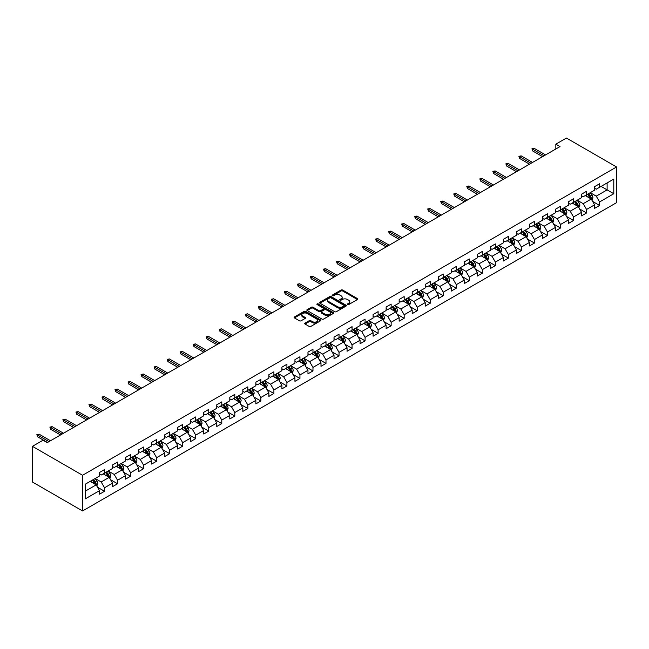 <?xml version="1.0" encoding="UTF-8"?>
<svg xmlns="http://www.w3.org/2000/svg" width="649" height="649" viewBox="0 0 649 649"><rect width="100%" height="100%" fill="white"/><g stroke="black" fill="none" stroke-linecap="round" stroke-linejoin="round"><path stroke-width="0.97" d="M347.572 304.551A0.811 0.471 0 0 0 348.724 304.551L357.429 299.522A1.16 0.673 0 0 0 357.769 299.051A1.16 0.673 0 0 0 357.429 298.581L342.672 290.054A1.16 0.673 0 0 0 341.033 290.054L332.329 295.084A0.811 0.471 0 0 0 333.472 295.749L334.6 295.1A3.707 2.142 0 0 1 339.849 295.1L341.074 295.806A3.707 2.142 0 0 1 342.161 297.323A3.707 2.142 0 0 1 341.074 298.84L339.946 299.489A0.811 0.471 0 0 0 341.098 300.154L342.226 299.497A3.707 2.142 0 0 1 347.475 299.497L348.7 300.211A3.707 2.142 0 0 1 349.787 301.728A3.707 2.142 0 0 1 348.7 303.237L347.572 303.886A0.811 0.471 0 0 0 347.572 304.551L347.572 303.886M305.046 323.097A1.16 0.673 0 0 0 304.706 323.567A1.16 0.673 0 0 0 305.046 324.038L309.192 326.431A1.16 0.673 0 0 0 310.83 326.431L320.501 320.841A1.16 0.673 0 0 0 320.841 320.371A1.16 0.673 0 0 0 320.501 319.9L305.744 311.382A1.16 0.673 0 0 0 304.105 311.382L294.435 316.963A1.16 0.673 0 0 0 294.094 317.434A1.16 0.673 0 0 0 294.435 317.913L299.432 320.801A1.16 0.673 0 0 0 301.071 320.801L305.217 318.408A1.16 0.673 0 0 0 305.549 317.937A1.16 0.673 0 0 0 305.217 317.458L302.734 316.031A3.099 1.793 0 0 1 301.826 314.765A3.099 1.793 0 0 1 303.74 313.11A3.099 1.793 0 0 1 307.115 313.499L316.834 319.105A3.099 1.793 0 0 1 317.742 320.371A3.099 1.793 0 0 1 315.828 322.026A3.099 1.793 0 0 1 312.445 321.636L310.83 320.703A1.16 0.673 0 0 0 309.192 320.703L305.046 323.097L305.046 324.038M616.55 166.98L566.439 138.042L555.836 144.167L560.014 146.577L47.231 442.634L43.053 440.217L32.45 446.342L82.561 475.271L616.55 166.98L616.55 202.658L82.561 510.958L82.561 475.271M334.681 311.707A1.16 0.673 0 0 0 336.32 311.707L345.998 306.125A1.16 0.673 0 0 0 346.339 305.655A1.16 0.673 0 0 0 345.998 305.176L331.241 296.658A1.16 0.673 0 0 0 329.603 296.658L319.925 302.247A1.16 0.673 0 0 0 319.584 302.718A1.16 0.673 0 0 0 319.925 303.188L334.681 311.707M317.426 304.73A0.811 0.471 0 0 1 318.245 304.843L318.245 303.878L333.245 312.542A1.16 0.673 0 0 1 333.586 313.013A1.16 0.673 0 0 1 333.245 313.483L323.575 319.073A1.16 0.673 0 0 1 321.936 319.073L307.18 310.555L311.317 308.178L311.317 307.212L307.18 309.605A1.16 0.673 0 0 0 306.839 310.076A1.16 0.673 0 0 0 307.18 310.555L307.18 309.605M311.317 308.178A1.16 0.673 0 0 1 312.956 308.178L312.956 307.212A1.16 0.673 0 0 0 311.317 307.212M312.956 307.212L318.943 310.668A1.16 0.673 0 0 0 320.582 310.668L323.332 309.086A1.16 0.673 0 0 0 323.673 308.608A1.16 0.673 0 0 0 323.332 308.137L317.101 304.543A0.811 0.471 0 0 1 318.245 303.878M97.553 487.253L104.521 491.285L104.521 487.764L112.537 483.132L112.537 486.653L117.55 483.756L117.55 480.244L125.565 475.612L125.565 479.132L130.579 476.236L130.579 472.715L138.594 468.091L138.594 471.612L143.607 468.716L143.607 465.195L151.623 460.571L151.623 464.084L156.636 461.196L156.636 457.675L164.651 453.043L164.651 456.563L169.665 453.675L169.665 450.155L177.68 445.522L177.68 449.043L182.694 446.147L182.694 442.634L190.709 438.002L190.709 441.523L195.722 438.627L195.722 435.106L203.737 430.482L203.737 434.003L208.751 431.106L208.751 427.586L216.766 422.961L216.766 426.482L221.78 423.586L221.78 420.065L229.795 415.433L229.795 418.954L234.808 416.066L234.808 412.545L242.823 407.913L242.823 411.434L247.837 408.546L247.837 405.025L255.852 400.392L255.852 403.913L260.866 401.017L260.866 397.496L268.881 392.872L268.881 396.393L273.894 393.497L273.894 389.976L281.909 385.352L281.909 388.873L286.915 385.977L286.915 382.456L294.938 377.832L294.938 381.344L299.943 378.456L299.943 374.935L307.967 370.303L307.967 373.824L312.972 370.936L312.972 367.415L320.995 362.783L320.995 366.304L326.001 363.408L326.001 359.895L334.024 355.263L334.024 358.783L339.029 355.887L339.029 352.366L347.053 347.742L347.053 351.263L352.058 348.367L352.058 344.846L360.073 340.222L360.073 343.735L365.087 340.847L365.087 337.326L373.102 332.694L373.102 336.214L378.116 333.326L378.116 329.806L386.131 325.173L386.131 328.694L391.144 325.798L391.144 322.285L399.159 317.653L399.159 321.174L404.173 318.278L404.173 314.757L412.188 310.133L412.188 313.654L417.202 310.757L417.202 307.237L425.217 302.612L425.217 306.133L430.23 303.237L430.23 299.716L438.245 295.084L438.245 298.605L443.259 295.717L443.259 292.196L451.274 287.564L451.274 291.085L456.288 288.197L456.288 284.676L464.303 280.043L464.303 283.564L469.316 280.668L469.316 277.147L477.331 272.523L477.331 276.044L482.345 273.148L482.345 269.627L490.36 265.003L490.36 268.524L495.374 265.628L495.374 262.107L503.389 257.483L503.389 260.995L508.402 258.107L508.402 254.586L516.417 249.954L516.417 253.475L521.431 250.587L521.431 247.066L529.446 242.434L529.446 245.955L534.452 243.059L534.452 239.546L542.475 234.914L542.475 238.434L547.48 235.538L547.48 232.018L555.503 227.393L555.503 230.914L560.509 228.018L560.509 224.497L568.532 219.873L568.532 223.394L573.538 220.498L573.538 216.977L581.561 212.345L581.561 215.866L586.566 212.977L586.566 209.457L594.589 204.824L594.589 208.345L599.595 205.457L599.595 201.936L613.792 193.735L613.792 179.075L607.115 182.937L607.115 189.881L613.792 193.735M104.521 491.285L99.516 494.173L99.516 490.652L85.311 498.854L85.311 484.195L99.516 475.993L99.516 472.48L104.521 469.584L104.521 473.105L112.537 468.473L112.537 464.952L117.55 462.064L117.55 465.584L125.565 460.952L125.565 457.431L130.579 454.543L130.579 458.056L138.594 453.432L138.594 449.911L143.607 447.015L143.607 450.536L151.623 445.912L151.623 442.391L156.636 439.495L156.636 443.016L164.651 438.391L164.651 434.871L169.665 431.974L169.665 435.495L177.68 430.863L177.68 427.342L182.694 424.454L182.694 427.975L190.709 423.343L190.709 419.822L195.722 416.934L195.722 420.455L203.737 415.822L203.737 412.302L208.751 409.405L208.751 412.926L216.766 408.302L216.766 404.781L221.78 401.885L221.78 405.406L229.795 400.782L229.795 397.261L234.808 394.365L234.808 397.886L242.823 393.253L242.823 389.741L247.837 386.845L247.837 390.365L255.852 385.733L255.852 382.212L260.866 379.324L260.866 382.845L268.881 378.213L268.881 374.692L273.894 371.804L273.894 375.317L281.909 370.693L281.909 367.172L286.915 364.276L286.915 367.796L294.938 363.172L294.938 359.651L299.943 356.755L299.943 360.276L307.967 355.644L307.967 352.131L312.972 349.235L312.972 352.756L320.995 348.124L320.995 344.603L326.001 341.715L326.001 345.236L334.024 340.603L334.024 337.082L339.029 334.194L339.029 337.715L347.053 333.083L347.053 329.562L352.058 326.666L352.058 330.187L360.073 325.563L360.073 322.042L365.087 319.146L365.087 322.667L373.102 318.042L373.102 314.522L378.116 311.625L378.116 315.146L386.131 310.514L386.131 306.993L391.144 304.105L391.144 307.626L399.159 302.994L399.159 299.473L404.173 296.585L404.173 300.106L412.188 295.473L412.188 291.953L417.202 289.065L417.202 292.577L425.217 287.953L425.217 284.432L430.23 281.536L430.23 285.057L438.245 280.433L438.245 276.912L443.259 274.016L443.259 277.537L451.274 272.904L451.274 269.392L456.288 266.496L456.288 270.016L464.303 265.384L464.303 261.863L469.316 258.975L469.316 262.496L477.331 257.864L477.331 254.343L482.345 251.455L482.345 254.968L490.36 250.344L490.36 246.823L495.374 243.927L495.374 247.447L503.389 242.823L503.389 239.303L508.402 236.406L508.402 239.927L516.417 235.303L516.417 231.782L521.431 228.886L521.431 232.407L529.446 227.775L529.446 224.254L534.452 221.366L534.452 224.887L542.475 220.254L542.475 216.734L547.48 213.846L547.48 217.366L555.503 212.734L555.503 209.213L560.509 206.317L560.509 209.838L568.532 205.214L568.532 201.693L573.538 198.797L573.538 202.318L581.561 197.694L581.561 194.173L586.566 191.277L586.566 194.797L594.589 190.165L594.589 186.652L599.595 183.756L599.595 187.277L613.792 179.075M103.183 473.875L109.202 477.348L101.179 481.972L95.168 478.508M99.516 474.07L101.179 475.036L104.521 473.105M101.179 481.972L104.521 487.764M109.202 477.348L112.537 483.132M116.212 466.355L122.231 469.827L114.208 474.451L108.196 470.979M112.537 466.55L114.208 467.507L117.55 465.584M114.208 474.451L117.55 480.244M122.231 469.827L125.565 475.612M129.24 458.835L135.26 462.307L127.236 466.931L121.225 463.459M125.565 459.021L127.236 459.987L130.579 458.056M127.236 466.931L130.579 472.715M135.26 462.307L138.594 468.091M142.269 451.306L148.288 454.779L140.265 459.411L134.254 455.939M138.594 451.501L140.265 452.467L143.607 450.536M140.265 459.411L143.607 465.195M148.288 454.779L151.623 460.571M155.298 443.786L161.309 447.258L153.294 451.891L147.282 448.418M151.623 443.981L153.294 444.946L156.636 443.016M153.294 451.891L156.636 457.675M161.309 447.258L164.651 453.043M168.326 436.266L174.338 439.738L166.322 444.37L160.311 440.898M164.651 436.461L166.322 437.426L169.665 435.495M166.322 444.37L169.665 450.155M174.338 439.738L177.68 445.522M181.355 428.746L187.366 432.218L179.351 436.842L173.34 433.37M177.68 428.94L179.351 429.898L182.694 427.975M179.351 436.842L182.694 442.634M187.366 432.218L190.709 438.002M194.384 421.225L200.395 424.697L192.38 429.322L186.368 425.849M190.709 421.412L192.38 422.377L195.722 420.455M192.38 429.322L195.722 435.106M200.395 424.697L203.737 430.482M207.412 413.697L213.424 417.169L205.409 421.801L199.397 418.329M203.737 413.892L205.409 414.857L208.751 412.926M205.409 421.801L208.751 427.586M213.424 417.169L216.766 422.961M220.441 406.177L226.452 409.649L218.437 414.281L212.426 410.809M216.766 406.371L218.437 407.337L221.78 405.406M218.437 414.281L221.78 420.065M226.452 409.649L229.795 415.433M233.47 398.656L239.481 402.129L231.466 406.761L225.454 403.289M229.795 398.851L231.466 399.816L234.808 397.886M231.466 406.761L234.808 412.545M239.481 402.129L242.823 407.913M246.498 391.136L252.51 394.608L244.495 399.232L238.483 395.76M242.823 391.331L244.495 392.296L247.837 390.365M244.495 399.232L247.837 405.025M252.51 394.608L255.852 400.392M259.527 383.616L265.538 387.088L257.523 391.712L251.512 388.24M255.852 383.802L257.523 384.768L260.866 382.845M257.523 391.712L260.866 397.496M265.538 387.088L268.881 392.872M272.556 376.096L278.567 379.56L270.552 384.192L264.541 380.72M268.881 376.282L270.552 377.247L273.894 375.317M270.552 384.192L273.894 389.976M278.567 379.56L281.909 385.352M285.584 368.567L291.596 372.039L283.581 376.671L277.561 373.199M281.909 368.762L283.581 369.727L286.915 367.796M283.581 376.671L286.915 382.456M291.596 372.039L294.938 377.832M298.613 361.047L304.624 364.519L296.609 369.151L290.59 365.679M294.938 361.242L296.609 362.207L299.943 360.276M296.609 369.151L299.943 374.935M304.624 364.519L307.967 370.303M311.642 353.527L317.653 356.999L309.638 361.623L303.618 358.159M307.967 353.721L309.638 354.687L312.972 352.756M309.638 361.623L312.972 367.415M317.653 356.999L320.995 362.783M324.67 346.006L330.682 349.478L322.667 354.103L316.647 350.63M320.995 346.201L322.667 347.158L326.001 345.236M322.667 354.103L326.001 359.895M330.682 349.478L334.024 355.263M337.699 338.486L343.71 341.958L335.687 346.582L329.676 343.11M334.024 338.673L335.687 339.638L339.029 337.715M335.687 346.582L339.029 352.366M343.71 341.958L347.053 347.742M350.72 330.958L356.739 334.43L348.716 339.062L342.704 335.59M347.053 331.152L348.716 332.118L352.058 330.187M348.716 339.062L352.058 344.846M356.739 334.43L360.073 340.222M363.748 323.437L369.768 326.909L361.744 331.542L355.733 328.07M360.073 323.632L361.744 324.597L365.087 322.667M361.744 331.542L365.087 337.326M369.768 326.909L373.102 332.694M376.777 315.917L382.796 319.389L374.773 324.021L368.762 320.549M373.102 316.112L374.773 317.077L378.116 315.146M374.773 324.021L378.116 329.806M382.796 319.389L386.131 325.173M389.806 308.397L395.825 311.869L387.802 316.493L381.79 313.021M386.131 308.591L387.802 309.557L391.144 307.626M387.802 316.493L391.144 322.285M395.825 311.869L399.159 317.653M402.834 300.876L408.846 304.349L400.831 308.973L394.819 305.501M399.159 301.063L400.831 302.028L404.173 300.106M400.831 308.973L404.173 314.757M408.846 304.349L412.188 310.133M415.863 293.348L421.874 296.82L413.859 301.452L407.848 297.98M412.188 293.543L413.859 294.508L417.202 292.577M413.859 301.452L417.202 307.237M421.874 296.82L425.217 302.612M428.892 285.828L434.903 289.3L426.888 293.932L420.876 290.46M425.217 286.022L426.888 286.988L430.23 285.057M426.888 293.932L430.23 299.716M434.903 289.3L438.245 295.084M441.92 278.307L447.932 281.78L439.917 286.412L433.905 282.94M438.245 278.502L439.917 279.468L443.259 277.537M439.917 286.412L443.259 292.196M447.932 281.78L451.274 287.564M454.949 270.787L460.96 274.259L452.945 278.883L446.934 275.419M451.274 270.982L452.945 271.947L456.288 270.016M452.945 278.883L456.288 284.676M460.96 274.259L464.303 280.043M467.978 263.267L473.989 266.739L465.974 271.363L459.963 267.891M464.303 263.462L465.974 264.419L469.316 262.496M465.974 271.363L469.316 277.147M473.989 266.739L477.331 272.523M481.006 255.747L487.018 259.219L479.003 263.843L472.991 260.371M477.331 255.933L479.003 256.899L482.345 254.968M479.003 263.843L482.345 269.627M487.018 259.219L490.36 265.003M494.035 248.218L500.046 251.69L492.031 256.323L486.02 252.85M490.36 248.413L492.031 249.378L495.374 247.447M492.031 256.323L495.374 262.107M500.046 251.69L503.389 257.483M507.064 240.698L513.075 244.17L505.06 248.802L499.049 245.33M503.389 240.893L505.06 241.858L508.402 239.927M505.06 248.802L508.402 254.586M513.075 244.17L516.417 249.954M520.092 233.178L526.104 236.65L518.089 241.282L512.077 237.81M516.417 233.372L518.089 234.338L521.431 232.407M518.089 241.282L521.431 247.066M526.104 236.65L529.446 242.434M533.121 225.657L539.132 229.129L531.117 233.754L525.098 230.281M529.446 225.852L531.117 226.809L534.452 224.887M531.117 233.754L534.452 239.546M539.132 229.129L542.475 234.914M546.15 218.137L552.161 221.609L544.146 226.233L538.126 222.761M542.475 218.324L544.146 219.289L547.48 217.366M544.146 226.233L547.48 232.018M552.161 221.609L555.503 227.393M559.178 210.609L565.19 214.081L557.175 218.713L551.155 215.241M555.503 210.803L557.175 211.769L560.509 209.838M557.175 218.713L560.509 224.497M565.19 214.081L568.532 219.873M572.207 203.088L578.218 206.56L570.203 211.193L564.184 207.721M568.532 203.283L570.203 204.248L573.538 202.318M570.203 211.193L573.538 216.977M578.218 206.56L581.561 212.345M585.236 195.568L591.247 199.04L583.224 203.672L577.212 200.2M581.561 195.763L583.224 196.728L586.566 194.797M583.224 203.672L586.566 209.457M591.247 199.04L594.589 204.824M601.096 186.409L607.115 189.881L596.253 196.144L590.241 192.672M594.589 188.242L596.253 189.208L599.595 187.277M596.253 196.144L599.595 201.936M32.45 446.342L32.45 482.02L82.561 510.958M555.836 144.167L555.836 148.994M85.311 491.139L96.174 484.868L90.162 481.396M96.174 484.868L99.516 490.652M592.626 201.425L599.595 205.457M579.598 208.946L586.566 212.977M566.569 216.474L573.538 220.498M553.54 223.994L560.509 228.018M540.512 231.515L547.48 235.538M527.483 239.035L534.452 243.059M514.454 246.555L521.431 250.587M501.426 254.083L508.402 258.107M488.397 261.604L495.374 265.628M475.368 269.124L482.345 273.148M462.339 276.644L469.316 280.668M449.311 284.165L456.288 288.197M436.282 291.685L443.259 295.717M423.253 299.213L430.23 303.237M410.225 306.734L417.202 310.757M397.196 314.254L404.173 318.278M384.167 321.774L391.144 325.798M371.147 329.294L378.116 333.326M358.118 336.823L365.087 340.847M345.09 344.343L352.058 348.367M332.061 351.863L339.029 355.887M319.032 359.384L326.001 363.408M306.003 366.904L312.972 370.936M292.975 374.432L299.943 378.456M279.946 381.953L286.915 385.977M266.917 389.473L273.894 393.497M253.889 396.993L260.866 401.017M240.86 404.514L247.837 408.546M227.831 412.034L234.808 416.066M214.803 419.562L221.78 423.586M201.774 427.083L208.751 431.106M188.745 434.603L195.722 438.627M175.717 442.123L182.694 446.147M162.688 449.643L169.665 453.675M149.659 457.172L156.636 461.196M136.631 464.692L143.607 468.716M123.602 472.212L130.579 476.236M110.581 479.733L117.55 483.756M347.896 304.665L348.7 304.203A3.707 2.142 0 0 0 349.787 302.685L349.787 301.728M342.161 297.323L342.161 298.289A3.707 2.142 0 0 1 341.074 299.806L340.271 300.268M357.412 299.53L342.672 291.02A1.16 0.673 0 0 0 341.033 291.02L332.653 295.863M345.998 305.176L345.998 306.125L331.241 297.623A1.16 0.673 0 0 0 329.603 297.623L319.941 303.197M343.946 305.987A0.811 0.471 0 0 0 343.946 305.322L330.99 297.842A0.811 0.471 0 0 0 329.846 297.842L328.662 298.532A3.707 2.142 0 0 0 327.575 300.041A3.707 2.142 0 0 0 328.662 301.558L337.512 306.669A3.707 2.142 0 0 0 342.761 306.669L343.946 305.987L343.946 306.945A0.811 0.471 0 0 0 344.181 306.62L344.181 305.655M327.575 300.041L327.575 301.006A3.707 2.142 0 0 0 328.662 302.523L328.662 301.558M343.946 306.945L342.761 307.634A3.707 2.142 0 0 1 337.512 307.634L328.662 302.523M312.956 308.178L318.943 311.634A1.16 0.673 0 0 0 320.582 311.634L323.332 310.052A1.16 0.673 0 0 0 323.673 309.573L323.673 308.608M318.245 304.843L333.229 313.491M325.157 314.254A3.099 1.793 0 0 0 328.532 314.643A3.099 1.793 0 0 0 330.446 312.988A3.099 1.793 0 0 0 329.538 311.723L326.114 309.743A1.16 0.673 0 0 0 324.476 309.743L321.734 311.333A1.16 0.673 0 0 0 321.393 311.804A1.16 0.673 0 0 0 321.734 312.274L325.157 314.254L325.157 315.219A3.099 1.793 0 0 0 328.532 315.609A3.099 1.793 0 0 0 330.446 313.954L330.446 312.988M321.393 311.804L321.393 312.769A1.16 0.673 0 0 0 321.734 313.24L321.734 312.274M325.157 315.219L321.734 313.24M317.742 320.371L317.742 321.336A3.099 1.793 0 0 1 315.828 322.991A3.099 1.793 0 0 1 312.445 322.602L310.83 321.669A1.16 0.673 0 0 0 309.192 321.669L305.062 324.046M301.826 314.765L301.826 315.73A3.099 1.793 0 0 0 302.734 316.996L302.734 316.031M305.2 318.416L302.734 316.996M320.501 319.9L320.501 320.841L305.744 312.347A1.16 0.673 0 0 0 304.105 312.347L294.451 317.921L294.435 316.963M591.904 200.184L592.902 197.677A3.131 1.809 -120 0 0 591.896 195.016L590.176 192.712M587.175 196.688L585.998 195.122M587.588 194.205L589.308 196.509A3.131 1.809 60 0 1 590.209 198.391L591.207 197.815A3.131 1.809 -120 0 0 590.314 195.933L588.586 193.629M587.807 194.083L589.714 196.639A1.598 0.917 60 0 1 590.006 197.118L591.207 197.815M544.057 155.792L532.683 149.221L532.683 150.957L531.937 148.791L532.683 149.221L534.192 148.353L545.566 154.924M532.683 150.957L542.556 156.66M531.937 148.791L534.192 148.353M578.876 207.704L579.873 205.206A3.131 1.809 -120 0 0 578.867 202.537L577.148 200.233M574.146 204.208L572.97 202.65M574.56 201.734L576.28 204.029A3.131 1.809 60 0 1 577.18 205.911L578.178 205.335A3.131 1.809 -120 0 0 577.286 203.453L575.558 201.149M574.779 201.604L576.685 204.159A1.598 0.917 60 0 1 576.977 204.646L578.178 205.335M565.847 215.225L566.845 212.726A3.131 1.809 -120 0 0 565.847 210.057L564.119 207.761M561.117 211.728L559.941 210.171M561.531 209.254L563.251 211.55A3.131 1.809 60 0 1 564.151 213.44L565.149 212.856A3.131 1.809 -120 0 0 564.257 210.974L562.529 208.678M561.75 209.124L563.665 211.679A1.598 0.917 60 0 1 563.949 212.166L565.149 212.856M531.028 163.313L519.654 156.742L519.654 158.478L518.908 156.312L519.654 156.742L521.163 155.874L532.537 162.445M519.654 158.478L529.527 164.181M518.908 156.312L521.163 155.874M517.999 170.833L506.626 164.27L506.626 166.006L505.879 163.832L506.626 164.27L508.135 163.402L519.508 169.965M506.626 166.006L516.499 171.701M505.879 163.832L508.135 163.402M552.818 222.745L553.816 220.246A3.131 1.809 -120 0 0 552.818 217.577L551.09 215.281M548.089 219.257L546.912 217.691M548.502 216.774L550.222 219.078A3.131 1.809 60 0 1 551.123 220.96L552.121 220.376A3.131 1.809 -120 0 0 551.228 218.494L549.508 216.198M548.721 216.652L550.636 219.2A1.598 0.917 60 0 1 550.92 219.687L552.121 220.376M539.79 230.273L540.787 227.767A3.131 1.809 -120 0 0 539.79 225.106L538.062 222.802M535.06 226.777L533.884 225.211M535.474 224.294L537.202 226.598A3.131 1.809 60 0 1 538.094 228.48L539.092 227.904A3.131 1.809 -120 0 0 538.199 226.022L536.48 223.718M535.693 224.173L537.607 226.72A1.598 0.917 60 0 1 537.891 227.207L539.092 227.904M526.761 237.794L527.759 235.287A3.131 1.809 -120 0 0 526.761 232.626L525.033 230.322M522.031 234.297L520.855 232.731M522.445 231.815L524.173 234.119A3.131 1.809 60 0 1 525.065 236.001L526.071 235.425A3.131 1.809 -120 0 0 525.171 233.543L523.451 231.239M522.664 231.693L524.579 234.248A1.598 0.917 60 0 1 524.863 234.727L526.071 235.425M504.971 178.353L493.597 171.79L493.597 173.526L492.851 171.352L493.597 171.79L495.106 170.922L506.48 177.485M493.597 173.526L503.47 179.221M492.851 171.352L495.106 170.922M491.95 185.874L480.568 179.311L480.568 181.047L479.822 178.873L480.568 179.311L482.077 178.443L493.451 185.006M480.568 181.047L490.441 186.742M479.822 178.873L482.077 178.443M478.921 193.402L467.54 186.831L467.54 188.567L466.793 186.401L467.54 186.831L469.049 185.963L480.422 192.534M467.54 188.567L477.413 194.27M466.793 186.401L469.049 185.963M513.732 245.314L514.73 242.815A3.131 1.809 -120 0 0 513.732 240.146L512.004 237.842M509.003 241.817L507.834 240.26M509.416 239.343L511.144 241.639A3.131 1.809 60 0 1 512.037 243.521L513.043 242.945A3.131 1.809 -120 0 0 512.142 241.063L510.422 238.759M509.635 239.213L511.55 241.769A1.598 0.917 60 0 1 511.834 242.247L513.043 242.945M465.893 200.922L454.519 194.351L454.519 196.087L453.765 193.921L454.519 194.351L456.02 193.483L467.394 200.054M454.519 196.087L464.384 201.79M453.765 193.921L456.02 193.483M500.704 252.834L501.701 250.336A3.131 1.809 -120 0 0 500.704 247.667L498.976 245.371M495.974 249.338L494.806 247.78M496.388 246.863L498.116 249.159A3.131 1.809 60 0 1 499.008 251.041L500.014 250.465A3.131 1.809 -120 0 0 499.113 248.583L497.394 246.279M496.607 246.734L498.521 249.289A1.598 0.917 60 0 1 498.805 249.776L500.014 250.465M452.864 208.443L441.49 201.871L441.49 203.608L440.736 201.441L441.49 201.871L442.991 201.003L454.365 207.575M441.49 203.608L451.355 209.311M440.736 201.441L442.991 201.003M487.683 260.354L488.673 257.856A3.131 1.809 -120 0 0 487.675 255.187L485.947 252.891M482.945 256.866L481.777 255.3M483.359 254.384L485.087 256.688A3.131 1.809 60 0 1 485.979 258.57L486.985 257.986A3.131 1.809 -120 0 0 486.085 256.104L484.365 253.808M483.578 254.254L485.493 256.809A1.598 0.917 60 0 1 485.785 257.296L486.985 257.986M439.835 215.963L428.462 209.4L428.462 211.136L427.707 208.962L428.462 209.4L429.963 208.532L441.336 215.095M428.462 211.136L438.326 216.831M427.707 208.962L429.963 208.532M474.654 267.883L475.644 265.376A3.131 1.809 -120 0 0 474.646 262.715L472.918 260.411M469.917 264.386L468.748 262.821M470.33 261.904L472.058 264.208A3.131 1.809 60 0 1 472.951 266.09L473.957 265.514A3.131 1.809 -120 0 0 473.056 263.624L471.336 261.328M470.549 261.782L472.464 264.33A1.598 0.917 60 0 1 472.756 264.816L473.957 265.514M426.807 223.483L415.433 216.92L415.433 218.656L414.679 216.482L415.433 216.92L416.934 216.052L428.308 222.615M415.433 218.656L425.298 224.351M414.679 216.482L416.934 216.052M461.626 275.403L462.615 272.896A3.131 1.809 -120 0 0 461.617 270.235L459.89 267.932M456.888 271.907L455.72 270.341M457.302 269.424L459.03 271.728A3.131 1.809 60 0 1 459.922 273.61L460.928 273.034A3.131 1.809 -120 0 0 460.027 271.152L458.308 268.848M457.521 269.303L459.435 271.85A1.598 0.917 60 0 1 459.727 272.337L460.928 273.034M413.778 231.012L402.404 224.44L402.404 226.177L401.65 224.01L402.404 224.44L403.905 223.572L415.279 230.144M402.404 226.177L412.277 231.88M401.65 224.01L403.905 223.572M448.597 282.923L449.587 280.417A3.131 1.809 -120 0 0 448.589 277.756L446.869 275.452M443.859 279.427L442.691 277.861M444.273 276.953L446.001 279.248A3.131 1.809 60 0 1 446.893 281.131L447.899 280.555A3.131 1.809 -120 0 0 446.999 278.672L445.279 276.369M444.492 276.823L446.407 279.378A1.598 0.917 60 0 1 446.699 279.857L447.899 280.555M400.749 238.532L389.376 231.961L389.376 233.697L388.621 231.531L389.376 231.961L390.876 231.093L402.25 237.664M389.376 233.697L399.249 239.4M388.621 231.531L390.876 231.093M435.568 290.444L436.558 287.945A3.131 1.809 -120 0 0 435.56 285.276L433.84 282.972M430.831 286.947L429.662 285.39M431.244 284.473L432.972 286.769A3.131 1.809 60 0 1 433.865 288.651L434.871 288.075A3.131 1.809 -120 0 0 433.97 286.193L432.25 283.889M431.463 284.343L433.378 286.899A1.598 0.917 60 0 1 433.67 287.385L434.871 288.075M387.721 246.052L376.347 239.481L376.347 241.217L375.593 239.051L376.347 239.481L377.848 238.613L389.222 245.184M376.347 241.217L386.22 246.92M375.593 239.051L377.848 238.613M422.54 297.964L423.529 295.465A3.131 1.809 -120 0 0 422.531 292.796L420.812 290.501M417.802 294.468L416.634 292.91M418.216 291.993L419.944 294.297A3.131 1.809 60 0 1 420.836 296.179L421.842 295.595A3.131 1.809 -120 0 0 420.95 293.713L419.222 291.417M418.435 291.863L420.349 294.419A1.598 0.917 60 0 1 420.641 294.906L421.842 295.595M374.692 253.572L363.318 247.009L363.318 248.745L362.564 246.571L363.318 247.009L364.819 246.141L376.193 252.704M363.318 248.745L373.191 254.44M362.564 246.571L364.819 246.141M409.511 305.484L410.501 302.986A3.131 1.809 -120 0 0 409.503 300.317L407.783 298.021M404.773 301.996L403.605 300.43M405.195 299.514L406.915 301.817A3.131 1.809 60 0 1 407.807 303.7L408.813 303.115A3.131 1.809 -120 0 0 407.921 301.233L406.193 298.938M405.406 299.392L407.321 301.939A1.598 0.917 60 0 1 407.613 302.426L408.813 303.115M361.663 261.093L350.29 254.53L350.29 256.266L349.535 254.092L350.29 254.53L351.79 253.662L363.164 260.225M350.29 256.266L360.163 261.961M349.535 254.092L351.79 253.662M396.482 313.013L397.472 310.506A3.131 1.809 -120 0 0 396.474 307.845L394.754 305.541M391.745 309.516L390.576 307.951M392.166 307.034L393.886 309.338A3.131 1.809 60 0 1 394.787 311.22L395.785 310.644A3.131 1.809 -120 0 0 394.892 308.762L393.164 306.458M392.377 306.912L394.292 309.459A1.598 0.917 60 0 1 394.584 309.946L395.785 310.644M348.635 268.613L337.261 262.05L337.261 263.786L336.507 261.612L337.261 262.05L338.762 261.182L350.136 267.745M337.261 263.786L347.134 269.481M336.507 261.612L338.762 261.182M383.454 320.533L384.443 318.026A3.131 1.809 -120 0 0 383.445 315.365L381.726 313.061M378.716 317.037L377.548 315.471M379.138 314.554L380.858 316.858A3.131 1.809 60 0 1 381.758 318.74L382.756 318.164A3.131 1.809 -120 0 0 381.863 316.282L380.136 313.978M379.357 314.432L381.263 316.988A1.598 0.917 60 0 1 381.555 317.466L382.756 318.164M335.606 276.141L324.232 269.57L324.232 271.306L323.478 269.14L324.232 269.57L325.733 268.702L337.107 275.273M324.232 271.306L334.105 277.009M323.478 269.14L325.733 268.702M370.425 328.053L371.415 325.555A3.131 1.809 -120 0 0 370.417 322.886L368.697 320.582M365.687 324.557L364.519 322.999M366.109 322.082L367.829 324.378A3.131 1.809 60 0 1 368.729 326.26L369.727 325.684A3.131 1.809 -120 0 0 368.835 323.802L367.107 321.498M366.328 321.953L368.234 324.508A1.598 0.917 60 0 1 368.527 324.987L369.727 325.684M322.577 283.662L311.204 277.091L311.204 278.827L310.449 276.661L311.204 277.091L312.704 276.223L324.086 282.794M311.204 278.827L321.077 284.53M310.449 276.661L312.704 276.223M357.396 335.574L358.386 333.075A3.131 1.809 -120 0 0 357.388 330.406L355.668 328.11M352.658 332.077L351.49 330.519M353.08 329.603L354.8 331.899A3.131 1.809 60 0 1 355.701 333.789L356.699 333.205A3.131 1.809 -120 0 0 355.806 331.323L354.078 329.027M353.299 329.473L355.206 332.028A1.598 0.917 60 0 1 355.498 332.515L356.699 333.205M309.549 291.182L298.175 284.619L298.175 286.347L297.429 284.181L298.175 284.619L299.676 283.751L311.058 290.314M298.175 286.347L308.048 292.05M297.429 284.181L299.676 283.751M344.368 343.094L345.365 340.595A3.131 1.809 -120 0 0 344.359 337.926L342.64 335.63M339.638 339.605L338.462 338.04M340.052 337.123L341.772 339.427A3.131 1.809 60 0 1 342.672 341.309L343.67 340.725A3.131 1.809 -120 0 0 342.777 338.843L341.049 336.547M340.271 336.993L342.177 339.549A1.598 0.917 60 0 1 342.469 340.035L343.67 340.725M296.52 298.702L285.146 292.139L285.146 293.875L284.4 291.701L285.146 292.139L286.655 291.271L298.029 297.834M285.146 293.875L295.019 299.57M284.4 291.701L286.655 291.271M331.339 350.622L332.337 348.115A3.131 1.809 -120 0 0 331.331 345.455L329.611 343.151M326.609 347.126L325.433 345.56M327.023 344.643L328.743 346.947A3.131 1.809 60 0 1 329.643 348.829L330.641 348.253A3.131 1.809 -120 0 0 329.749 346.371L328.021 344.067M327.242 344.522L329.148 347.069A1.598 0.917 60 0 1 329.441 347.556L330.641 348.253M283.491 306.223L272.118 299.66L272.118 301.396L271.371 299.221L272.118 299.66L273.627 298.791L285 305.354M272.118 301.396L281.991 307.091M271.371 299.221L273.627 298.791M318.31 358.143L319.308 355.636A3.131 1.809 -120 0 0 318.31 352.975L316.582 350.671M313.581 354.646L312.404 353.08M313.994 352.164L315.714 354.468A3.131 1.809 60 0 1 316.615 356.35L317.612 355.774A3.131 1.809 -120 0 0 316.72 353.892L314.992 351.588M314.213 352.042L316.128 354.597A1.598 0.917 60 0 1 316.412 355.076L317.612 355.774M270.463 313.751L259.089 307.18L259.089 308.916L258.343 306.75L259.089 307.18L260.598 306.312L271.972 312.883M259.089 308.916L268.962 314.619M258.343 306.75L260.598 306.312M305.281 365.663L306.279 363.156A3.131 1.809 -120 0 0 305.281 360.495L303.554 358.191M300.552 362.166L299.376 360.601M300.966 359.692L302.685 361.988A3.131 1.809 60 0 1 303.586 363.87L304.584 363.294A3.131 1.809 -120 0 0 303.691 361.412L301.963 359.108M301.185 359.562L303.099 362.118A1.598 0.917 60 0 1 303.383 362.596L304.584 363.294M257.434 321.271L246.06 314.7L246.06 316.436L245.314 314.27L246.06 314.7L247.569 313.832L258.943 320.403M246.06 316.436L255.933 322.139M245.314 314.27L247.569 313.832M292.253 373.183L293.251 370.684A3.131 1.809 -120 0 0 292.253 368.015L290.525 365.72M287.523 369.687L286.347 368.129M287.937 367.212L289.657 369.508A3.131 1.809 60 0 1 290.557 371.39L291.555 370.814A3.131 1.809 -120 0 0 290.663 368.932L288.943 366.628M288.156 367.083L290.071 369.638A1.598 0.917 60 0 1 290.354 370.125L291.555 370.814M244.413 328.792L233.032 322.22L233.032 323.956L232.285 321.79L233.032 322.22L234.54 321.352L245.914 327.923M233.032 323.956L242.904 329.66M232.285 321.79L234.54 321.352M279.224 380.703L280.222 378.205A3.131 1.809 -120 0 0 279.224 375.536L277.496 373.24M274.495 377.215L273.318 375.649M274.908 374.733L276.636 377.037A3.131 1.809 60 0 1 277.529 378.919L278.535 378.335A3.131 1.809 -120 0 0 277.634 376.452L275.914 374.157M275.127 374.603L277.042 377.158A1.598 0.917 60 0 1 277.326 377.645L278.535 378.335M231.385 336.312L220.003 329.749L220.003 331.485L219.257 329.311L220.003 329.749L221.512 328.881L232.886 335.444M220.003 331.485L229.876 337.18M219.257 329.311L221.512 328.881M266.195 388.232L267.193 385.725A3.131 1.809 -120 0 0 266.195 383.064L264.468 380.76M261.466 384.735L260.298 383.17M261.88 382.253L263.608 384.557A3.131 1.809 60 0 1 264.5 386.439L265.506 385.855A3.131 1.809 -120 0 0 264.605 383.973L262.886 381.677M262.099 382.131L264.013 384.679A1.598 0.917 60 0 1 264.297 385.165L265.506 385.855M218.356 343.832L206.982 337.269L206.982 339.005L206.228 336.831L206.982 337.269L208.483 336.401L219.857 342.964M206.982 339.005L216.847 344.7M206.228 336.831L208.483 336.401M253.167 395.752L254.165 393.245A3.131 1.809 -120 0 0 253.167 390.584L251.439 388.28M248.437 392.256L247.269 390.69M248.851 389.773L250.579 392.077A3.131 1.809 60 0 1 251.471 393.959L252.477 393.383A3.131 1.809 -120 0 0 251.577 391.501L249.857 389.197M249.07 389.651L250.985 392.199A1.598 0.917 60 0 1 251.268 392.686L252.477 393.383M205.327 351.36L193.954 344.789L193.954 346.525L193.199 344.359L193.954 344.789L195.454 343.921L206.828 350.492M193.954 346.525L203.818 352.22M193.199 344.359L195.454 343.921M240.138 403.272L241.136 400.766A3.131 1.809 -120 0 0 240.138 398.105L238.41 395.801M235.409 399.776L234.24 398.21M235.822 397.293L237.55 399.597A3.131 1.809 60 0 1 238.443 401.48L239.449 400.904A3.131 1.809 -120 0 0 238.548 399.021L236.828 396.717M236.041 397.172L237.956 399.727A1.598 0.917 60 0 1 238.248 400.206L239.449 400.904M192.299 358.881L180.925 352.31L180.925 354.046L180.171 351.88L180.925 352.31L182.426 351.442L193.8 358.013M180.925 354.046L190.79 359.749M180.171 351.88L182.426 351.442M227.118 410.793L228.107 408.294A3.131 1.809 -120 0 0 227.109 405.625L225.381 403.321M222.38 407.296L221.212 405.739M222.794 404.822L224.522 407.118A3.131 1.809 60 0 1 225.414 409L226.42 408.424A3.131 1.809 -120 0 0 225.519 406.542L223.8 404.238M223.013 404.692L224.927 407.248A1.598 0.917 60 0 1 225.219 407.734L226.42 408.424M179.27 366.401L167.896 359.83L167.896 361.566L167.142 359.4L167.896 359.83L169.397 358.962L180.771 365.533M167.896 361.566L177.761 367.269M167.142 359.4L169.397 358.962M214.089 418.313L215.079 415.814A3.131 1.809 -120 0 0 214.081 413.145L212.353 410.849M209.351 414.816L208.183 413.259M209.765 412.342L211.493 414.646A3.131 1.809 60 0 1 212.385 416.528L213.391 415.944A3.131 1.809 -120 0 0 212.491 414.062L210.771 411.766M209.984 412.212L211.898 414.768A1.598 0.917 60 0 1 212.191 415.255L213.391 415.944M166.241 373.921L154.868 367.358L154.868 369.094L154.113 366.92L154.868 367.358L156.368 366.49L167.742 373.053M154.868 369.094L164.741 374.789M154.113 366.92L156.368 366.49M201.06 425.833L202.05 423.335A3.131 1.809 -120 0 0 201.052 420.666L199.332 418.37M196.323 422.345L195.154 420.779M196.736 419.862L198.464 422.166A3.131 1.809 60 0 1 199.357 424.048L200.363 423.464A3.131 1.809 -120 0 0 199.462 421.582L197.742 419.286M196.955 419.741L198.87 422.288A1.598 0.917 60 0 1 199.162 422.775L200.363 423.464M153.213 381.442L141.839 374.879L141.839 376.615L141.084 374.441L141.839 374.879L143.34 374.011L154.713 380.574M141.839 376.615L151.712 382.31M141.084 374.441L143.34 374.011M188.032 433.362L189.021 430.855A3.131 1.809 -120 0 0 188.023 428.194L186.304 425.89M183.294 429.865L182.126 428.299M183.708 427.383L185.436 429.687A3.131 1.809 60 0 1 186.328 431.569L187.334 430.993A3.131 1.809 -120 0 0 186.433 429.111L184.714 426.807M183.927 427.261L185.841 429.808A1.598 0.917 60 0 1 186.133 430.295L187.334 430.993M140.184 388.962L128.81 382.399L128.81 384.135L128.056 381.961L128.81 382.399L130.311 381.531L141.685 388.094M128.81 384.135L138.683 389.83M128.056 381.961L130.311 381.531M175.003 440.882L175.993 438.375A3.131 1.809 -120 0 0 174.995 435.714L173.275 433.41M170.265 437.385L169.097 435.82M170.679 434.903L172.407 437.207A3.131 1.809 60 0 1 173.299 439.089L174.305 438.513A3.131 1.809 -120 0 0 173.405 436.631L171.685 434.327M170.898 434.781L172.812 437.337A1.598 0.917 60 0 1 173.105 437.815L174.305 438.513M127.155 396.49L115.782 389.919L115.782 391.655L115.027 389.489L115.782 389.919L117.282 389.051L128.656 395.622M115.782 391.655L125.655 397.358M115.027 389.489L117.282 389.051M161.974 448.402L162.964 445.904A3.131 1.809 -120 0 0 161.966 443.235L160.246 440.931M157.236 444.906L156.068 443.348M157.658 442.431L159.378 444.727A3.131 1.809 60 0 1 160.271 446.609L161.277 446.033A3.131 1.809 -120 0 0 160.384 444.151L158.656 441.847M157.869 442.302L159.784 444.857A1.598 0.917 60 0 1 160.076 445.336L161.277 446.033M114.127 404.011L102.753 397.439L102.753 399.176L101.998 397.01L102.753 397.439L104.254 396.571L115.627 403.143M102.753 399.176L112.626 404.879M101.998 397.01L104.254 396.571M148.946 455.923L149.935 453.424A3.131 1.809 -120 0 0 148.937 450.755L147.218 448.459M144.208 452.426L143.04 450.868M144.63 449.952L146.35 452.248A3.131 1.809 60 0 1 147.242 454.13L148.248 453.554A3.131 1.809 -120 0 0 147.355 451.672L145.627 449.368M144.841 449.822L146.755 452.377A1.598 0.917 60 0 1 147.047 452.864L148.248 453.554M101.098 411.531L89.724 404.96L89.724 406.696L88.97 404.53L89.724 404.96L91.225 404.1L102.599 410.663M89.724 406.696L99.597 412.399M88.97 404.53L91.225 404.1M135.917 463.443L136.907 460.944A3.131 1.809 -120 0 0 135.909 458.275L134.189 455.979M131.179 459.954L130.011 458.389M131.601 457.472L133.321 459.776A3.131 1.809 60 0 1 134.221 461.658L135.219 461.074A3.131 1.809 -120 0 0 134.327 459.192L132.599 456.896M131.82 457.342L133.726 459.898A1.598 0.917 60 0 1 134.018 460.384L135.219 461.074M88.069 419.051L76.696 412.488L76.696 414.224L75.941 412.05L76.696 412.488L78.196 411.62L89.57 418.183M76.696 414.224L86.568 419.919M75.941 412.05L78.196 411.62M122.888 470.971L123.878 468.464A3.131 1.809 -120 0 0 122.88 465.804L121.16 463.5M118.15 467.475L116.982 465.909M118.572 464.992L120.292 467.296A3.131 1.809 60 0 1 121.193 469.178L122.19 468.602A3.131 1.809 -120 0 0 121.298 466.712L119.57 464.416M118.791 464.871L120.698 467.418A1.598 0.917 60 0 1 120.99 467.905L122.19 468.602M75.041 426.571L63.667 420.008L63.667 421.745L62.912 419.57L63.667 420.008L65.168 419.14L76.55 425.703M63.667 421.745L73.54 427.44M62.912 419.57L65.168 419.14M109.859 478.491L110.849 475.985A3.131 1.809 -120 0 0 109.851 473.324L108.132 471.02M105.122 474.995L103.954 473.429M105.544 472.513L107.263 474.817A3.131 1.809 60 0 1 108.164 476.699L109.162 476.123A3.131 1.809 -120 0 0 108.269 474.241L106.541 471.937M105.763 472.391L107.669 474.938A1.598 0.917 60 0 1 107.961 475.425L109.162 476.123M62.012 434.1L50.638 427.529L50.638 429.265L49.884 427.099L50.638 427.529L52.139 426.661L63.521 433.232M50.638 429.265L60.511 434.968M49.884 427.099L52.139 426.661M96.831 486.012L97.829 483.505A3.131 1.809 -120 0 0 96.823 480.844L95.103 478.54M92.101 482.515L90.925 480.95M92.515 480.041L94.235 482.337A3.131 1.809 60 0 1 95.135 484.219L96.133 483.643A3.131 1.809 -120 0 0 95.241 481.761L93.513 479.457M92.734 479.911L94.64 482.467A1.598 0.917 60 0 1 94.932 482.945L96.133 483.643M48.983 441.62L37.61 435.049L37.61 436.785L36.863 434.619L37.61 435.049L39.118 434.181L50.492 440.752M37.61 436.785L47.482 442.488M36.863 434.619L39.118 434.181M348.7 304.203L348.7 303.237M339.946 300.154L339.946 299.489M341.074 299.806L341.074 298.84M332.329 295.749L332.329 295.084M341.033 291.02L341.033 290.054M342.672 291.02L342.672 290.054M357.429 299.522L357.429 298.581M319.925 303.188L319.925 302.247M329.603 297.623L329.603 296.658M331.241 297.623L331.241 296.658M337.512 307.634L337.512 306.669M342.761 307.634L342.761 306.669M318.943 311.634L318.943 310.668M320.582 311.634L320.582 310.668M323.332 310.052L323.332 309.086M333.245 313.483L333.245 312.542M309.192 321.669L309.192 320.703M310.83 321.669L310.83 320.703M312.445 322.602L312.445 321.636M305.217 318.408L305.217 317.458M304.105 312.347L304.105 311.382M305.744 312.347L305.744 311.382M590.939 198.862L592.878 197.742M590.314 195.933L591.896 195.016M588.083 197.215L589.308 196.509M577.91 206.382L579.849 205.262M577.286 203.453L578.867 202.537M575.055 204.735L576.28 204.029M564.881 213.902L566.82 212.783M564.257 210.974L565.847 210.057M562.034 212.264L563.251 211.55M551.853 221.431L553.792 220.303M551.228 218.494L552.818 217.577M549.005 219.784L550.222 219.078M538.824 228.951L540.763 227.831M538.199 226.022L539.79 225.106M535.977 227.304L537.202 226.598M525.795 236.471L527.734 235.352M525.171 233.543L526.761 232.626M522.948 234.824L524.173 234.119M512.767 243.992L514.706 242.872M512.142 241.063L513.732 240.146M509.919 242.345L511.144 241.639M499.738 251.512L501.677 250.392M499.113 248.583L500.704 247.667M496.891 249.873L498.116 249.159M486.709 259.04L488.648 257.913M486.085 256.104L487.675 255.187M483.862 257.393L485.087 256.688M473.681 266.561L475.62 265.441M473.056 263.624L474.646 262.715M470.833 264.914L472.058 264.208M460.652 274.081L462.599 272.961M460.027 271.152L461.617 270.235M457.805 272.434L459.03 271.728M447.623 281.601L449.57 280.482M446.999 278.672L448.589 277.756M444.776 279.954L446.001 279.248M434.595 289.121L436.542 288.002M433.97 286.193L435.56 285.276M431.747 287.475L432.972 286.769M421.566 296.642L423.513 295.522M420.95 293.713L422.531 292.796M418.719 295.003L419.944 294.297M408.537 304.17L410.484 303.042M407.921 301.233L409.503 300.317M405.69 302.523L406.915 301.817M395.509 311.69L397.456 310.571M394.892 308.762L396.474 307.845M392.661 310.044L393.886 309.338M382.488 319.211L384.427 318.091M381.863 316.282L383.445 315.365M379.633 317.564L380.858 316.858M369.459 326.731L371.398 325.611M368.835 323.802L370.417 322.886M366.604 325.084L367.829 324.378M356.431 334.251L358.37 333.132M355.806 331.323L357.388 330.406M353.575 332.613L354.8 331.899M343.402 341.78L345.341 340.652M342.777 338.843L344.359 337.926M340.547 340.133L341.772 339.427M330.373 349.3L332.312 348.18M329.749 346.371L331.331 345.455M327.518 347.653L328.743 346.947M317.345 356.82L319.284 355.701M316.72 353.892L318.31 352.975M314.497 355.173L315.714 354.468M304.316 364.34L306.255 363.221M303.691 361.412L305.281 360.495M301.469 362.694L302.685 361.988M291.287 371.861L293.226 370.741M290.663 368.932L292.253 368.015M288.44 370.222L289.657 369.508M278.259 379.381L280.198 378.262M277.634 376.452L279.224 375.536M275.411 377.742L276.636 377.037M265.23 386.909L267.169 385.782M264.605 383.973L266.195 383.064M262.383 385.263L263.608 384.557M252.201 394.43L254.14 393.31M251.577 391.501L253.167 390.584M249.354 392.783L250.579 392.077M239.173 401.95L241.112 400.831M238.548 399.021L240.138 398.105M236.325 400.303L237.55 399.597M226.144 409.47L228.083 408.351M225.519 406.542L227.109 405.625M223.297 407.823L224.522 407.118M213.115 416.991L215.062 415.871M212.491 414.062L214.081 413.145M210.268 415.352L211.493 414.646M200.087 424.519L202.034 423.391M199.462 421.582L201.052 420.666M197.239 422.872L198.464 422.166M187.058 432.039L189.005 430.92M186.433 429.111L188.023 428.194M184.211 430.392L185.436 429.687M174.029 439.56L175.976 438.44M173.405 436.631L174.995 435.714M171.182 437.913L172.407 437.207M161.001 447.08L162.948 445.96M160.384 444.151L161.966 443.235M158.153 445.433L159.378 444.727M147.972 454.6L149.919 453.481M147.355 451.672L148.937 450.755M145.125 452.961L146.35 452.248M134.943 462.129L136.89 461.001M134.327 459.192L135.909 458.275M132.096 460.482L133.321 459.776M121.923 469.649L123.862 468.529M121.298 466.712L122.88 465.804M119.067 468.002L120.292 467.296M108.894 477.169L110.833 476.05M108.269 474.241L109.851 473.324M106.038 475.522L107.263 474.817M95.865 484.689L97.804 483.57M95.241 481.761L96.823 480.844M93.01 483.043L94.235 482.337"/></g></svg>
